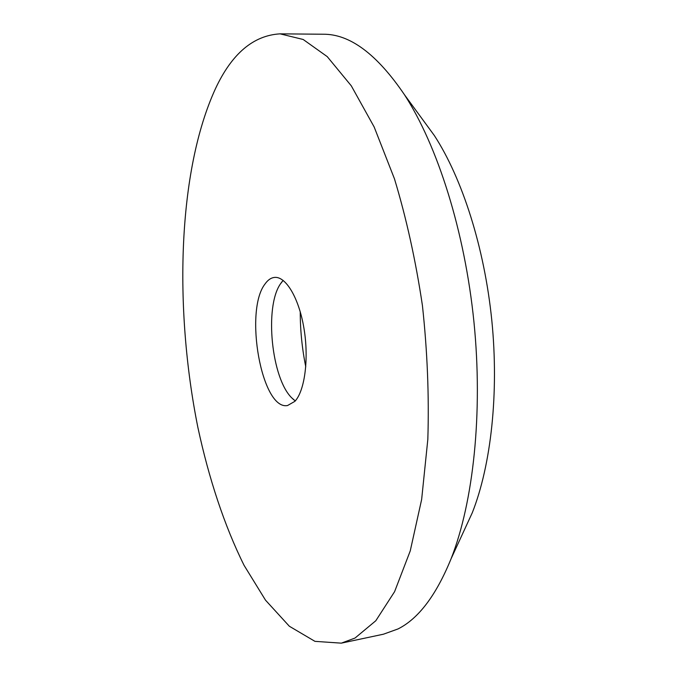 <?xml version="1.0" encoding="UTF-8"?>
<svg xmlns="http://www.w3.org/2000/svg" width="677" height="677" viewBox="0 0 677 677"><rect width="100%" height="100%" fill="white"/><g stroke="black" fill="none" stroke-linecap="round" stroke-linejoin="round"><path stroke-width="1.02" d="M295.257 400.928L291.762 397.881C271.494 378.35 264.343 307.256 280.32 284.078L283.138 280.396M265.088 283.9C267.906 279.897 271.105 277.731 274.659 277.409C285.889 276.267 298.98 298.125 303.973 328.438C309.05 358.7 304.794 390.824 294.91 401.317L287.539 405.54C261.686 410.609 243.872 310.76 265.088 283.9M280.092 33.85L323.141 34.231C349.806 33.935 376.92 54.109 404.474 94.746C437.511 145.682 464.769 231.069 473.959 322.091C483.065 413.131 473.35 502.232 451.102 558.72C436.174 595.32 418.462 618.736 397.983 628.958L383.436 634.205L341.318 643.15L314.94 641.347L289.341 626.242L265.502 600.16L244.075 565.346C224.4 525.733 208.855 478.478 197.896 427.509C173.938 308.39 177.611 170.976 215.489 88.628C231.839 53.661 253.367 35.407 280.092 33.85L303.169 39.478L327.236 56.623L351.295 85.835L374.153 126.954L394.471 178.855C406.378 218.18 415.695 260.408 422.423 305.53C427.373 351.228 429.176 395.833 427.83 439.356L421.644 499.474L410.245 550.909L394.598 591.664L375.811 620.741L355.027 638.047L341.318 643.15M420.789 117.019L434.389 135.595C462.23 178.432 484.41 247.333 491.798 320.297C499.084 393.278 491.045 465.217 472.292 512.734L462.653 533.645M305.767 366.824C302.086 348.638 300.241 330.274 300.233 311.725M434.389 135.595L404.474 94.746M472.292 512.734L451.102 558.72M291.762 397.881L293.877 399.87M280.32 284.078L282.004 281.708"/></g></svg>
